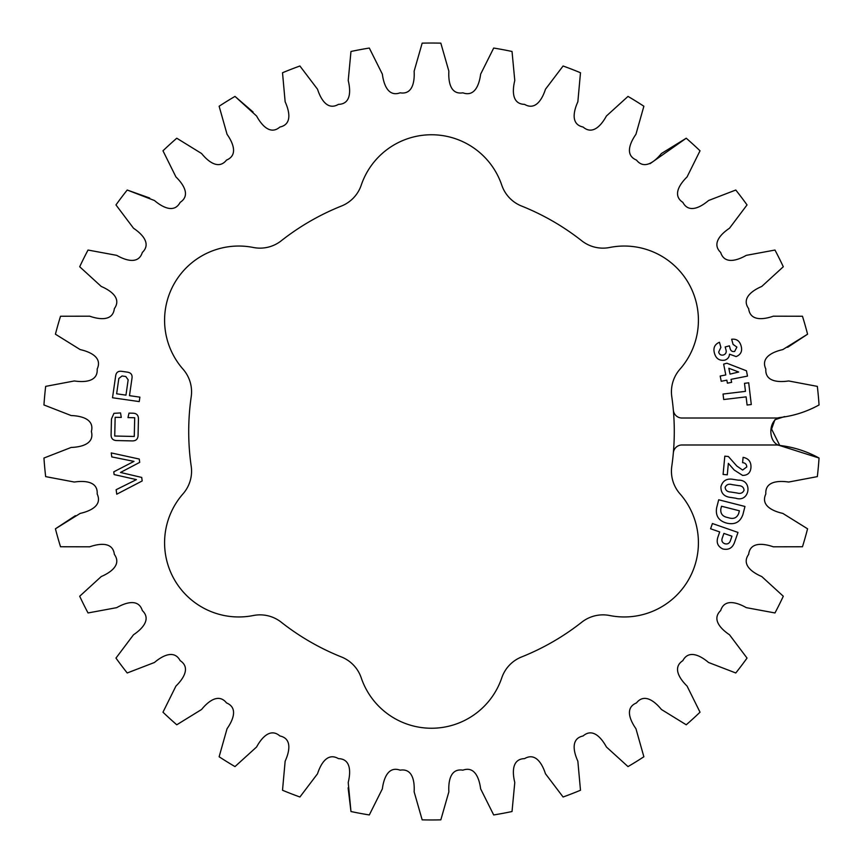 <?xml version="1.0" encoding="UTF-8"?>
<svg xmlns="http://www.w3.org/2000/svg" width="863" height="863" viewBox="0 0 863 863"><rect width="100%" height="100%" fill="white"/><g stroke="black" fill="none" stroke-linecap="round" stroke-linejoin="round"><path stroke-width="1.29" d="M817.337 476.624L788.663 482.039C779.343 480.626 764.92 480.842 765.826 493.992C760.238 505.934 773.604 511.349 782.806 513.399L807.574 528.803L782.806 513.399C773.604 511.349 760.238 505.934 765.826 493.992C764.92 480.842 779.343 480.626 788.663 482.039L817.337 476.624A388.458 388.458 0 0 0 819.052 458.037C806.571 451.176 793.27 446.948 779.16 445.384A8.63 8.63 0 0 0 776.581 444.984L681.943 444.984A8.63 8.63 0 0 0 673.345 452.859A242.783 242.783 0 0 1 671.792 466.257A34.315 34.315 0 0 0 679.968 493.819A74.186 74.186 0 0 1 609.699 615.524A34.315 34.315 0 0 0 581.738 622.223A242.783 242.783 0 0 1 521.543 656.97A34.315 34.315 0 0 0 501.77 677.843A74.186 74.186 0 0 1 361.23 677.843A34.315 34.315 0 0 0 341.457 656.97A242.783 242.783 0 0 1 281.262 622.223A34.315 34.315 0 0 0 253.301 615.524A74.186 74.186 0 0 1 183.032 493.819A34.315 34.315 0 0 0 191.208 466.257A242.783 242.783 0 0 1 191.208 396.743A34.315 34.315 0 0 0 183.032 369.181A74.186 74.186 0 0 1 253.301 247.476A34.315 34.315 0 0 0 281.262 240.777A242.783 242.783 0 0 1 341.457 206.03A34.315 34.315 0 0 0 361.23 185.157A74.186 74.186 0 0 1 501.77 185.157A34.315 34.315 0 0 0 521.543 206.03A242.783 242.783 0 0 1 581.738 240.777A34.315 34.315 0 0 0 609.699 247.476A74.186 74.186 0 0 1 679.968 369.181A34.315 34.315 0 0 0 671.792 396.743A242.783 242.783 0 0 1 673.345 410.141A8.63 8.63 0 0 0 681.943 418.016L776.581 418.016A8.63 8.63 0 0 0 779.16 417.616C793.27 416.052 806.571 411.824 819.052 404.963A388.458 388.458 0 0 0 817.337 386.376L788.663 380.961C779.343 382.374 764.92 382.158 765.826 369.008C760.238 357.066 773.604 351.651 782.806 349.601L807.574 334.197A388.458 388.458 0 0 0 802.471 316.246L773.302 316.192C764.402 319.299 750.184 321.726 748.653 308.63C740.961 297.929 753.108 290.151 761.77 286.44L783.302 266.753A388.458 388.458 0 0 0 774.974 250.043L746.29 255.351C738.113 260.043 724.586 265.038 720.681 252.449C711.144 243.344 721.651 233.463 729.494 228.231L747.034 204.919L729.494 228.231C721.651 233.463 711.144 243.344 720.681 252.449C724.586 265.038 738.113 260.043 746.29 255.351L774.974 250.043M111.78 456.915L111.241 452.924L139.256 459.051L139.709 462.363L120.486 472.46L141.715 477.433L142.19 480.95L116.753 494.208L116.149 489.699L136.419 479.612L114.132 474.574L113.765 471.834L133.992 461.381L111.78 456.915M718.113 536.527L719.699 531.942L710.594 528.771L712.417 523.528L737.994 532.439L734.542 542.352C732.482 548.048 728.566 550.249 722.806 548.954C717.574 546.376 716.01 542.223 718.113 536.527M727.282 474.833L723.086 474.434L724.812 456.16L728.383 456.505L736.786 465.998L742.612 470.055L746.765 466.959C746.678 464.348 745.287 462.913 742.59 462.665L743.097 457.358C748.577 458.436 751.198 461.802 750.961 467.444C750.519 472.741 747.725 475.394 742.59 475.405L734.208 470.033L728.361 463.377L727.282 474.833M747.498 376.085L731.037 379.342L731.63 382.341L727.423 383.172L726.829 380.173L721.22 381.284L720.184 376.052L725.794 374.941L723.647 364.11L726.883 363.226L746.452 370.799L747.498 376.085M751.295 404.52L747.088 405.027L746.117 396.861L723.701 399.537L723.043 394.046L745.459 391.371L744.499 383.323L748.706 382.816L751.295 404.52M807.574 528.803A388.458 388.458 0 0 1 802.471 546.754L773.302 546.808C764.402 543.701 750.184 541.274 748.653 554.37C740.961 565.071 753.108 572.849 761.77 576.56L783.302 596.247A388.458 388.458 0 0 1 774.974 612.957L746.29 607.649C738.113 602.957 724.586 597.962 720.681 610.551C711.144 619.656 721.651 629.537 729.494 634.769L747.034 658.081A388.458 388.458 0 0 1 735.783 672.978L708.566 662.493C701.382 656.376 689.008 648.976 682.849 660.637C671.813 667.843 680.324 679.483 687.067 686.074L700.022 712.202A388.458 388.458 0 0 1 686.236 724.78L661.403 709.472C655.47 702.148 644.661 692.59 636.473 702.924C624.294 707.973 630.519 720.983 635.945 728.696L643.874 756.765A388.458 388.458 0 0 1 628.005 766.592L606.409 746.98C601.921 738.685 593.054 727.315 583.108 735.966C570.206 738.696 573.938 752.622 577.854 761.198L580.486 790.249A388.458 388.458 0 0 1 563.086 797.002L545.459 773.744C542.579 764.769 535.945 751.964 524.575 758.631C511.403 758.944 512.503 773.334 514.779 782.482L512.029 811.522A388.458 388.458 0 0 1 493.69 814.952L480.637 788.858C479.45 779.505 475.286 765.697 462.881 770.174C449.871 768.059 448.318 782.396 448.868 791.803L440.831 819.85A388.458 388.458 0 0 1 422.169 819.85L414.132 791.803C414.682 782.396 413.129 768.059 400.119 770.174C387.714 765.697 383.55 779.505 382.363 788.858L369.31 814.952A388.458 388.458 0 0 1 350.971 811.522L348.221 782.482C350.497 773.334 351.597 758.944 338.425 758.631C327.055 751.964 320.421 764.769 317.541 773.744L299.914 797.002A388.458 388.458 0 0 1 282.514 790.249L285.146 761.198C289.062 752.622 292.794 738.696 279.892 735.966C269.946 727.315 261.079 738.685 256.591 746.98L234.995 766.592A388.458 388.458 0 0 1 219.126 756.765L227.055 728.696C232.481 720.983 238.706 707.973 226.527 702.924C218.339 692.59 207.53 702.148 201.597 709.472L176.764 724.78A388.458 388.458 0 0 1 162.978 712.202L175.933 686.074C182.676 679.483 191.187 667.843 180.151 660.637C173.992 648.976 161.618 656.376 154.434 662.493L127.217 672.978A388.458 388.458 0 0 1 115.966 658.081L133.506 634.769C141.349 629.537 151.856 619.656 142.319 610.551C138.414 597.962 124.887 602.957 116.71 607.649L88.026 612.957A388.458 388.458 0 0 1 79.698 596.247L101.23 576.56C109.892 572.849 122.039 565.071 114.348 554.37C112.816 541.274 98.598 543.701 89.698 546.808L60.529 546.754A388.458 388.458 0 0 1 55.426 528.803L80.194 513.399C89.396 511.349 102.762 505.934 97.174 493.992C98.08 480.842 83.657 480.626 74.337 482.039L45.663 476.624A388.458 388.458 0 0 1 43.948 458.037L71.133 447.455C80.55 447.131 94.682 444.262 91.381 431.5C94.682 418.738 80.55 415.869 71.133 415.545L43.948 404.963A388.458 388.458 0 0 1 45.663 386.376L74.337 380.961C83.657 382.374 98.08 382.158 97.174 369.008C102.762 357.066 89.396 351.651 80.194 349.601L55.426 334.197A388.458 388.458 0 0 1 60.529 316.246L89.698 316.192C98.598 319.299 112.816 321.726 114.348 308.63C122.039 297.929 109.892 290.151 101.23 286.44L79.698 266.753A388.458 388.458 0 0 1 88.026 250.043L116.71 255.351C124.887 260.043 138.414 265.038 142.319 252.449C151.856 243.344 141.349 233.463 133.506 228.231L115.966 204.919A388.458 388.458 0 0 1 127.217 190.022L154.434 200.507C161.618 206.624 173.992 214.024 180.151 202.363C191.187 195.157 182.676 183.517 175.933 176.926L162.978 150.798A388.458 388.458 0 0 1 176.764 138.22L201.597 153.528C207.53 160.852 218.339 170.41 226.527 160.076C238.706 155.027 232.481 142.017 227.055 134.304L219.126 106.235A388.458 388.458 0 0 1 234.995 96.408L256.591 116.02C261.079 124.315 269.946 135.685 279.892 127.034C292.794 124.304 289.062 110.378 285.146 101.802L282.514 72.751A388.458 388.458 0 0 1 299.914 65.998L317.541 89.256C320.421 98.231 327.055 111.036 338.425 104.369C351.597 104.056 350.497 89.666 348.221 80.518L350.971 51.478A388.458 388.458 0 0 1 369.31 48.048L382.363 74.142C383.55 83.495 387.714 97.303 400.119 92.826C413.129 94.941 414.682 80.604 414.132 71.198L422.169 43.15A388.458 388.458 0 0 1 440.831 43.15L448.868 71.198C448.318 80.604 449.871 94.941 462.881 92.826C475.286 97.303 479.45 83.495 480.637 74.142L493.69 48.048A388.458 388.458 0 0 1 512.029 51.478L514.779 80.518C512.503 89.666 511.403 104.056 524.575 104.369C535.945 111.036 542.579 98.231 545.459 89.256L563.086 65.998A388.458 388.458 0 0 1 580.486 72.751L577.854 101.802C573.938 110.378 570.206 124.304 583.108 127.034C593.054 135.685 601.921 124.315 606.409 116.02L628.005 96.408A388.458 388.458 0 0 1 643.874 106.235L635.945 134.304C630.519 142.017 624.294 155.027 636.473 160.076C644.661 170.41 655.47 160.852 661.403 153.528L686.236 138.22A388.458 388.458 0 0 1 700.022 150.798L687.067 176.926C680.324 183.517 671.813 195.157 682.849 202.363C689.008 214.024 701.382 206.624 708.566 200.507L735.783 190.022A388.458 388.458 0 0 1 747.034 204.919M121.618 371.317L127.573 372.169C131.122 372.794 132.578 374.93 131.942 378.566L129.482 395.653L139.882 397.153L139.245 401.597L112.514 397.757L115.62 376.214C116.03 372.536 118.026 370.907 121.618 371.317M725.179 346.98L729.386 345.826L730.141 348.566C730.778 350.95 732.277 351.91 734.65 351.457L736.883 347.077L733.075 344.391L731.651 339.245C736.517 338.717 739.656 340.896 741.058 345.793C742.59 350.993 740.95 354.585 736.139 356.581L729.515 354.175C729.246 357.282 727.617 359.288 724.629 360.184C719.289 360.885 715.891 358.533 714.435 353.118C713.021 347.929 714.704 344.305 719.462 342.255L720.885 347.401L718.674 352.082C719.343 354.456 720.875 355.448 723.259 355.038C725.826 354.154 726.722 352.374 725.934 349.709L725.179 346.98M735.794 498.221L730.907 497.466C724.111 496.754 720.788 493.172 720.929 486.71C722.676 480.605 726.84 478.167 733.421 479.407L738.318 480.162C753.086 479.601 749.839 502.902 735.794 498.221M716.624 507.876L718.696 499.774L744.963 506.473L742.914 514.521C740.314 521.942 735.114 524.855 727.326 523.269L726.117 522.956C718.555 520.648 715.384 515.61 716.624 507.876M129.008 413.118L132.201 413.194C136.613 413.086 138.684 415.222 138.425 419.601L138.091 434.715C138.145 439.116 135.966 441.166 131.564 440.896L117.346 440.572C112.934 440.648 110.863 438.501 111.111 434.1L111.456 418.987L113.938 413.345L120.54 412.924L121.273 417.433L115.157 417.293L114.725 436.02L134.272 436.462L134.704 417.746L127.972 417.584L129.008 413.118M779.138 445.373C768.07 442.223 768.081 420.756 779.16 417.616M673.345 452.859A242.783 242.783 0 0 0 673.345 410.141M819.052 458.037L779.818 445.578L771.587 429.062L774.877 419.742L784.618 416.57M783.302 596.247L761.77 576.56C753.108 572.849 740.961 565.071 748.653 554.37C750.184 541.274 764.402 543.701 773.302 546.808L802.471 546.754M700.022 712.202L687.067 686.074C680.324 679.483 671.813 667.843 682.849 660.637C689.008 648.976 701.382 656.376 708.566 662.493L735.783 672.978M580.486 790.249L577.854 761.198C573.938 752.622 570.206 738.696 583.108 735.966C593.054 727.315 601.921 738.685 606.409 746.98L628.005 766.592M440.831 819.85L448.868 791.803C448.318 782.396 449.871 768.059 462.881 770.174C475.286 765.697 479.45 779.505 480.637 788.858L493.69 814.952M348.113 787.822L350.971 811.522M234.995 766.592L256.591 746.98C261.079 738.685 269.946 727.315 279.892 735.966C292.794 738.696 289.062 752.622 285.146 761.198L282.514 790.249M127.217 672.978L154.434 662.493C161.618 656.376 173.992 648.976 180.151 660.637C191.187 667.843 182.676 679.483 175.933 686.074L162.978 712.202M60.529 546.754L89.698 546.808C98.598 543.701 112.816 541.274 114.348 554.37C122.039 565.071 109.892 572.849 101.23 576.56L79.698 596.247M75.361 515.686L55.426 528.803M43.948 404.963L71.133 415.545C80.55 415.869 94.682 418.738 91.381 431.5C94.682 444.262 80.55 447.131 71.133 447.455L43.948 458.037M55.426 334.197L80.194 349.601C89.396 351.651 102.762 357.066 97.174 369.008C98.08 382.158 83.657 382.374 74.337 380.961L45.663 386.376M115.966 204.919L133.506 228.231C141.349 233.463 151.856 243.344 142.319 252.449C138.414 265.038 124.887 260.043 116.71 255.351L88.026 250.043M149.698 198.026L127.217 190.022M219.126 106.235L227.055 134.304C232.481 142.017 238.706 155.027 226.527 160.076C218.339 170.41 207.53 160.852 201.597 153.528L176.764 138.22M253.064 111.996L234.995 96.408M563.086 65.998L545.459 89.256C542.579 98.231 535.945 111.036 524.575 104.369C511.403 104.056 512.503 89.666 514.779 80.518L512.029 51.478M628.005 96.408L606.409 116.02C601.921 124.315 593.054 135.685 583.108 127.034C570.206 124.304 573.938 110.378 577.854 101.802L580.486 72.751M686.236 138.22L650.055 163.679M735.783 190.022L708.566 200.507C701.382 206.624 689.008 214.024 682.849 202.363C671.813 195.157 680.324 183.517 687.067 176.926L700.022 150.798M787.639 347.314L807.574 334.197M128.166 379.817L125.782 376.505L122.05 375.977L118.835 378.469L116.634 393.798L125.955 395.146L128.166 379.817M738.685 372.029L728.847 368.264L730.001 374.111L738.685 372.029M730.756 492.018L737.121 493.01C740.476 493.992 742.784 493.075 744.057 490.249C743.766 487.336 741.964 485.793 738.674 485.642L732.169 484.628C728.793 483.647 726.441 484.553 725.136 487.358C725.481 490.346 727.358 491.899 730.756 492.018M731.964 536.203L723.906 533.41L722.277 538.081C721.339 540.713 722.115 542.568 724.607 543.668C727.293 544.456 729.192 543.571 730.292 541.004L731.964 536.203M738.706 513.453L739.386 510.788L721.522 506.236L720.864 508.836C720.303 513.539 722.471 516.408 727.347 517.455L728.771 517.822C733.604 519.332 736.916 517.876 738.706 513.453"/></g></svg>
